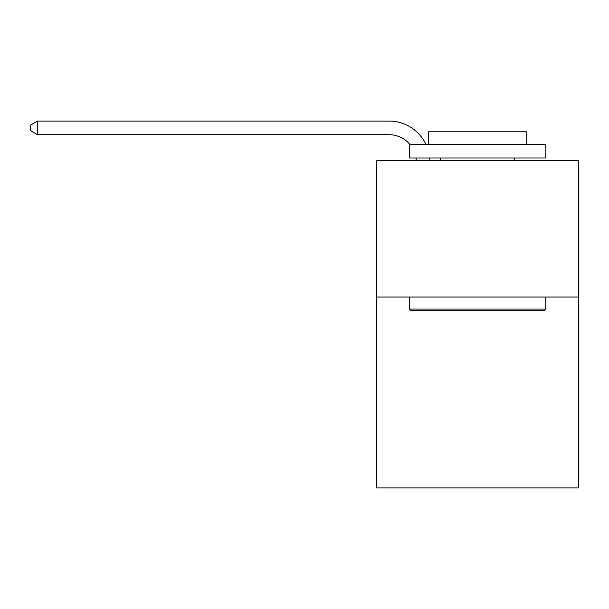 <?xml version="1.0" encoding="UTF-8"?>
<svg xmlns="http://www.w3.org/2000/svg" width="609" height="609" viewBox="0 0 609 609"><rect width="100%" height="100%" fill="white"/><g stroke="black" fill="none" stroke-linecap="round" stroke-linejoin="round"><path stroke-width="0.91" d="M578.55 297.055L578.55 487.938L376.765 487.938L376.765 160.715L578.55 160.715L578.55 297.055L376.765 297.055M416.274 160.715A27.268 27.268 0 0 0 416.008 157.982A27.268 27.268 0 0 1 416.274 160.715A27.268 27.268 0 0 0 416.008 157.982A27.268 27.268 0 0 1 416.274 160.715A27.268 27.268 0 0 0 416.008 157.982A27.268 27.268 0 0 1 416.274 160.715A27.268 27.268 0 0 0 416.008 157.982A27.268 27.268 0 0 1 416.274 160.715M389.029 134.696A27.268 27.268 0 0 1 409.849 144.348A27.268 27.268 0 0 0 389.029 134.696A27.268 27.268 0 0 1 409.849 144.348A27.268 27.268 0 0 0 389.029 134.696A27.268 27.268 0 0 1 409.849 144.348A27.268 27.268 0 0 0 389.029 134.696A27.268 27.268 0 0 1 409.849 144.348A27.268 27.268 0 0 0 389.029 134.696L37.537 134.696L30.45 130.608L30.45 125.157L37.537 121.062L389.029 121.062A40.902 40.902 0 0 1 425.95 144.348M411.121 310.689L409.484 309.052L545.824 309.052L544.195 310.689L411.121 310.689M545.824 144.348L545.824 157.982L409.484 157.982L409.484 144.348L545.824 144.348M428.576 144.348L428.576 131.81L526.739 131.81L526.739 144.348M545.824 297.055L545.824 309.052M409.484 297.055L409.484 309.052M514.742 157.982L514.742 160.715M440.573 157.982L440.573 160.715M37.537 134.696L37.537 121.062L389.029 121.062M429.741 157.982A40.902 40.902 0 0 1 429.916 160.715"/></g></svg>
